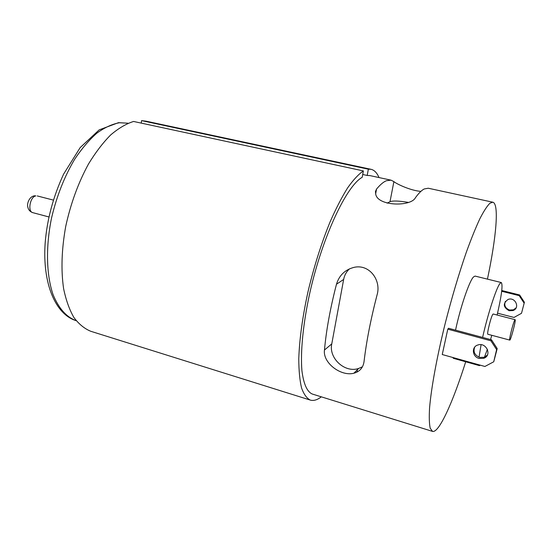 <?xml version="1.0" encoding="UTF-8"?>
<svg xmlns="http://www.w3.org/2000/svg" width="552" height="552" viewBox="0 0 552 552"><rect width="100%" height="100%" fill="white"/><g stroke="black" fill="none" stroke-linecap="round" stroke-linejoin="round"><path stroke-width="0.83" d="M465.702 361.774C452.944 402.194 438.895 433.389 432.506 431.381L312.315 394.038C307.071 391.816 303.607 384.04 301.923 370.702C300.316 351.748 303.117 323.175 309.996 292.105C322.527 236.532 346.525 185.845 362.202 177.302L363.375 170.927L133.57 121.461C126.097 123.82 118.466 128.312 110.669 134.95C102.913 142.782 95.53 152.449 88.52 163.958C78.294 182.733 70.684 203.584 65.702 226.513C61.603 249.4 60.906 270.114 63.611 288.668C65.971 300.046 69.393 309.637 73.871 317.441C78.846 324.093 84.484 328.709 90.776 331.283L310.293 400.083C306.719 398.302 303.807 394.245 301.551 387.918C299.743 380.273 298.818 370.551 298.777 358.731C299.432 339.273 302.503 316.958 307.981 291.801C314.026 266.478 321.43 243.087 330.193 221.642C336.016 208.428 341.826 197.181 347.608 187.894C353.259 179.904 358.51 174.253 363.375 170.927M375.636 193.904L376.554 189.06L375.463 191.475L375.739 194.235C377.74 206.324 410.992 206.924 415.456 197.671C418.726 193.186 421.645 190.281 424.226 188.963L428.248 188.225L492.798 202.204C499.346 203.598 496.227 237.67 487.444 279.133M408.142 202.363C399.041 200.845 392.996 200.617 390.002 201.694L387.104 203.136M420.859 191.399C409.798 190.454 395.97 183.554 393.893 181.615L391.009 180.159L369.785 175.564L367.19 175.453L368.356 169.188L371.006 169.305C374.346 170.092 377.016 172.838 379.01 177.565M376.554 189.06C380.149 184.727 383.412 181.946 386.352 180.739L391.009 180.159M509.116 310.735C503.107 307.188 502.762 303.421 508.081 299.432C515.306 296.596 520.412 308.113 513.008 310.548L509.116 310.735M516.148 307.788L513.45 309.831L509.565 310.024C505.259 308.278 503.872 305.38 505.39 301.33M493.743 361.767L484.911 366.473L442.249 354.536L447.796 329.171L448.541 328.267L491.494 339.818L497.2 348.574L493.743 361.767L496.614 349.568L490.894 340.784L447.796 329.171M455.552 330.151C460.258 307.609 469.29 281.085 473.471 276.98L475.072 276.083L501.285 282.541C503.01 284.632 501.623 295.465 497.124 315.026M480.33 365.196L479.433 365.624L453.433 358.338L452.681 357.454M432.506 431.381L430.208 428.221C429.263 423.895 429.042 417.188 429.559 408.101C431.229 388.077 436.873 357.089 445.216 323.382C451.833 297.521 458.871 273.799 466.33 252.223C471.125 239.009 475.617 227.893 479.805 218.868C483.724 211.216 487.099 206.006 489.921 203.233L492.798 202.204M482.62 337.431C487.623 314.716 496.338 287.813 499.946 283.514L501.285 282.541M491.797 335.299L490.528 339.556M487.402 349.264L484.09 358.138M479.433 365.624L478.867 364.782M479.026 357.172L481.082 344.71M509.751 340.094L487.871 334.25C486.581 334.519 491.025 316.572 492.819 314.316L493.198 314.005L515.119 319.684C516.272 319.511 510.669 340.812 509.751 340.094C508.702 340.439 513.243 322.354 514.802 320.015L515.119 319.684M362.719 174.487L367.19 175.453M324.466 350.023C326.273 330.124 330.275 308.188 336.478 284.225C339.232 275.255 345.145 269.618 354.218 267.313C369.502 263.904 381.487 280.402 377.064 294.913C370.744 319.27 366.404 341.481 364.051 361.553C363.147 367.729 359.752 371.62 353.866 373.228C340.936 376.678 322.596 362.816 324.466 350.023L331.766 343.903C328.516 358.186 344.945 373.304 358.676 368.446L362.45 366.776M141.277 123.117L141.574 120.619L146.052 121.178L371.006 169.305M141.574 120.619L368.356 169.188M321.326 396.833C317.262 399.965 313.584 401.042 310.293 400.083M349.471 268.845C346.401 271.701 344.462 275.227 343.654 279.436L331.766 343.903M523.993 302.958L519.197 295.644L519.618 294.968L524.4 302.261L521.509 313.301L514.009 317.441L497.552 313.191M519.197 295.644L501.671 291.27M519.618 294.968L501.761 290.518M524.4 302.261L521.509 313.301M479.095 358.421C472.264 356.847 471.27 346.842 477.797 345.021C486.298 341.826 492.412 355.591 483.69 358.296L479.095 358.421M490.894 340.784L491.494 339.818M487.423 355.012L484.318 357.275L479.736 357.406C474.699 355.274 473.023 351.845 474.706 347.118M497.2 348.574L496.614 349.568M357.461 369.661L356.985 372.082M390.002 201.694L393.893 181.615M35.846 195.905L34.617 195.781C28.994 196.54 26.903 203.964 27.731 206.724C28.345 209.774 30.043 211.747 32.83 212.665C27.372 211.706 30.063 196.65 35.846 195.905M119.411 122.758L127.954 123.193L118.501 122.661L99.181 129.879L80.192 147.563L63.625 174.094C53.185 196.678 47.03 219.668 45.16 243.066C42.331 283.417 55.407 314.343 76.01 320.622C66.309 317.027 58.636 308.278 52.985 294.382C46.361 274.861 45.623 246.985 51.515 218.109C56.704 196.098 64.46 176.412 74.789 159.059C81.848 148.529 89.224 139.877 96.924 133.101C104.638 127.533 112.132 124.09 119.411 122.758M343.654 279.436L336.478 284.225M513.008 310.548L513.45 309.831M53.358 200.1L37.232 195.925M48.921 216.964L32.83 212.665M358.676 368.446L353.866 373.228M484.318 357.275L483.69 358.296"/></g></svg>
